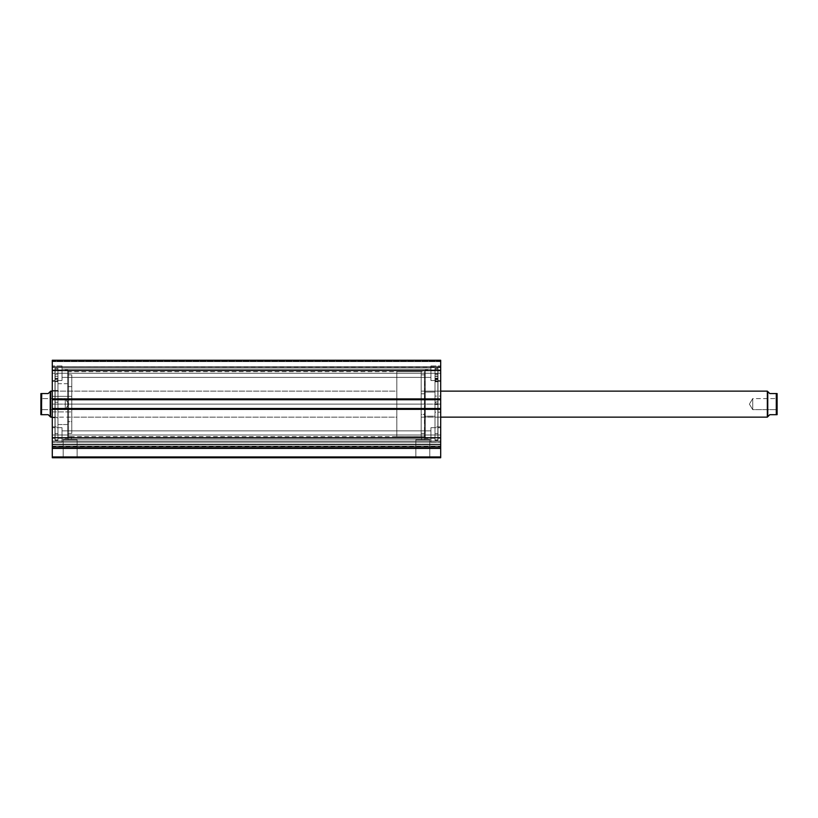 <?xml version="1.0" encoding="UTF-8"?>
<svg xmlns="http://www.w3.org/2000/svg" width="818" height="818" viewBox="0 0 818 818"><rect width="100%" height="100%" fill="white"/><g stroke="black" fill="none" stroke-linecap="round" stroke-linejoin="round"><path stroke-width="0.61" stroke-dasharray="4.09 3.07" d="M440.687 448.07L440.687 437.712L52.28 437.712L440.687 437.712L52.28 437.712L52.28 409.327L440.687 409.327L52.28 409.327L52.28 437.712L440.687 437.712L440.687 408.509L52.28 408.509L52.28 409.327L52.28 408.509L440.687 408.509L52.28 408.509L440.687 408.673L440.687 409.491L52.28 409.491L52.28 408.509L52.28 409.491L440.687 409.491L52.28 409.491L440.687 409.491L52.28 409.491L440.687 409.491L52.28 409.491L440.687 409.491L440.687 408.509L52.28 408.509L440.687 408.509L440.687 409.491L440.687 408.673L52.28 408.673L52.28 409.491L52.28 408.509L440.687 408.509L440.687 409.491L440.687 408.509L52.28 408.673L52.28 398.765L440.687 398.765L440.687 399.573L52.28 399.573L440.687 399.573L440.687 398.765L52.28 398.765L440.687 398.765L52.28 398.765L52.28 399.573L440.687 399.573L52.28 399.736L440.687 399.736L440.687 398.765L52.28 398.765L52.28 399.736L52.28 398.765L440.687 398.765L52.28 398.765L52.28 409.491L52.28 408.673L440.687 408.673L440.687 399.573L52.28 399.736L440.687 399.736L52.28 399.736L440.687 399.736L52.28 399.736L52.28 398.765L440.687 398.765L440.687 399.736L440.687 398.928L52.28 398.928L52.28 370.544L440.687 370.544L52.28 370.544L52.28 398.928L440.687 398.928L440.687 360.247L52.28 360.247L52.28 370.544L52.28 360.247L52.28 361.055L440.687 361.055L440.687 360.247L52.28 360.247L440.687 360.247L440.687 361.055L52.28 361.055L52.28 361.628L440.687 361.628L52.28 361.628L440.687 361.628L52.28 361.628L52.28 366.75L440.687 366.75L440.687 361.628L440.687 367.057L52.28 366.75L52.28 361.628L440.687 361.628L52.28 361.628L440.687 361.628L440.687 361.055L52.28 361.055L440.687 361.055L440.687 366.75L440.687 360.309L440.687 361.628L52.28 361.628L52.28 366.75L52.28 360.247L440.687 360.247L52.28 360.247L440.687 360.247L440.687 441.045L52.28 441.045L52.28 444.174L440.687 444.174L440.687 446.045L52.28 446.045L440.687 446.045L52.28 446.045L52.28 457.753L440.687 457.753L440.687 456.945L440.687 457.753L52.28 457.753L52.28 448.417L440.687 448.417L440.687 456.945L52.28 456.945L440.687 456.945L440.687 447.824L440.687 448.417L52.28 448.417L52.28 441.045L440.687 441.045L440.687 437.712L440.687 441.045L52.28 441.045L52.28 437.712L52.28 441.045L440.687 441.045L440.687 442.18L52.28 442.18L52.28 441.045L440.687 441.045L440.687 437.712L440.687 441.045L52.28 441.045L52.28 437.712L52.28 441.045L440.687 441.045L440.687 444.174L52.28 444.174L52.28 437.712L52.28 448.008L52.28 437.712L52.28 448.008L440.687 448.008L52.28 448.008L52.28 437.712L52.28 444.174L440.687 444.174L440.687 404.123L440.687 448.008L52.28 448.008L52.28 444.634L440.687 444.634L440.687 441.045L440.687 446.904L440.687 446.045L52.28 446.045L52.28 444.174L440.687 444.174L440.687 441.045L52.28 441.045L52.28 442.313L52.28 441.086L52.28 442.18L440.687 442.18L52.28 442.18L52.28 444.634L440.687 444.634L440.687 448.008L52.28 448.008L440.687 448.008L52.28 448.008L52.28 446.904L440.687 446.904L440.687 447.824L440.687 446.904L440.687 447.824L52.28 447.824L52.28 446.904L440.687 446.904L440.687 447.824L52.28 448.07M63.19 456.945L77.117 456.945L77.925 457.753L62.383 457.753L63.19 456.945L63.19 439.879L77.117 439.879L77.117 456.945L63.19 456.945L77.117 456.945L77.117 439.879L63.19 439.879L63.19 456.945L62.383 457.753L77.925 457.753L62.526 457.753L77.925 457.753L77.117 456.945L63.19 456.945M415.851 456.945L429.777 456.945L430.585 457.753L415.043 457.753L415.851 456.945L415.851 439.879L429.777 439.879L429.777 456.945L415.851 456.945L429.777 456.945L429.777 439.879L415.851 439.879L415.851 456.945L415.043 457.753L430.585 457.753L415.186 457.753L430.585 457.753L429.777 456.945L415.851 456.945M68.671 436.607L71.452 436.628L71.452 439.879L68.201 439.879L68.201 436.955L69.346 436.587L421.515 436.628L421.515 439.879L424.767 439.879L421.454 439.879L429.777 439.879L422.814 439.879L424.736 439.879L424.44 371.617L424.44 404.123L425.248 404.123L424.44 404.123L424.44 371.617L424.44 404.123L68.528 404.123L68.528 371.617L68.528 404.123L67.72 404.123L424.44 404.123L68.528 404.123L68.528 371.617L68.528 404.123L424.44 404.123L424.767 439.879L421.515 439.879L421.515 436.628L424.44 436.618L425.248 370.81L425.248 404.123L435.002 404.123L435.002 438.295L435.002 404.123L425.248 404.123L425.248 438.295L425.248 404.123L438.008 404.123L438.008 439.879L438.008 404.123L435.002 404.123L435.002 439.879L435.002 404.123L440.687 404.123L438.008 404.123L438.008 438.295L438.008 404.123L440.687 404.123L440.687 369.951L440.687 438.295L440.687 404.123L438.008 404.123L438.008 369.951L438.008 439.879L438.008 368.366L438.008 438.295L438.008 369.951L438.008 404.123L435.002 404.123L435.002 368.366L435.002 439.879L435.002 368.366L435.002 438.295L435.002 369.951L435.002 404.123L425.248 404.123L425.248 369.951L425.248 438.295L425.248 369.951L425.248 437.436L425.248 404.123L424.44 404.123L424.44 436.618L421.597 436.628M67.72 404.123L67.72 370.81L67.72 404.123L57.966 404.123L57.966 369.951L57.966 404.123L67.72 404.123L67.72 369.951L67.72 404.123L54.959 404.123L54.959 368.366L54.959 404.123L57.966 404.123L57.966 368.366L57.966 404.123L52.28 404.123L52.28 369.951L52.28 404.123L54.959 404.123L54.959 369.951L54.959 404.123L52.28 404.123L52.28 438.295L52.28 369.951L52.28 404.123L54.959 404.123L54.959 439.879L54.959 368.366L54.959 438.295L54.959 369.951L54.959 404.123L57.966 404.123L57.966 439.879L57.966 368.366L57.966 438.295L57.966 369.951L57.966 404.123L67.72 404.123L67.72 438.295L67.72 369.951L67.72 437.436L67.72 404.123L68.528 404.123L68.528 436.618L68.528 404.123L67.72 404.123L67.72 437.436L67.72 404.123M62.025 373.243L62.025 365.932L62.025 373.243L52.28 373.243L62.025 373.243L62.025 365.932L62.025 373.243L52.28 373.243L52.28 365.932L52.28 373.243L62.025 373.243L62.025 369.102L62.025 373.243L430.943 373.243L430.943 365.932L430.943 373.243L440.687 373.243L430.943 373.243L430.943 365.932L430.943 373.243L440.687 373.243L440.687 365.932L440.687 373.243L62.025 373.243L62.025 369.102L62.025 373.243L430.943 373.243L430.943 369.102L430.943 373.243L62.025 373.243L430.943 373.243L430.943 369.102L430.943 373.243L62.025 373.243L62.025 377.395L62.025 373.243L430.943 373.243L430.943 377.395L430.943 373.243L62.025 373.243L62.025 377.395L62.025 365.932L62.025 380.564L62.025 369.102L62.025 373.243L52.28 373.243L52.28 365.932L52.28 380.564L52.28 365.932L52.28 380.564L52.28 373.243L62.025 373.243L62.025 380.564L62.025 365.932L62.025 380.564L62.025 369.102L62.025 373.243L52.28 373.243L52.28 380.564L52.28 373.243L62.025 373.243L62.025 380.564L62.025 373.243M62.025 435.002L62.025 427.691L62.025 435.002L52.28 435.002L62.025 435.002L62.025 427.691L62.025 435.002L52.28 435.002L52.28 427.691L52.28 435.002L62.025 435.002L62.025 430.861L62.025 435.002L430.943 435.002L430.943 427.691L430.943 435.002L440.687 435.002L430.943 435.002L430.943 427.691L430.943 435.002L440.687 435.002L440.687 427.691L440.687 435.002L62.025 435.002L62.025 430.861L62.025 435.002L430.943 435.002L430.943 430.861L430.943 435.002L62.025 435.002L430.943 435.002L430.943 430.861L430.943 435.002L62.025 435.002L62.025 439.143L62.025 435.002L430.943 435.002L430.943 439.143L430.943 435.002L62.025 435.002L62.025 439.143L62.025 427.691L62.025 442.313L62.025 430.861L62.025 435.002L52.28 435.002L52.28 427.691L52.28 441.761L52.28 435.002L62.025 435.002L62.025 427.691L62.025 442.313L62.025 430.861L62.025 435.002L52.28 435.002L52.28 442.313L52.28 435.002L62.025 435.002L62.025 442.313L62.025 435.002M440.687 373.243L440.687 380.564L440.687 365.932L440.687 380.564L440.687 373.243L430.943 373.243L430.943 380.564L430.943 365.932L430.943 377.395L430.943 373.243L440.687 373.243L440.687 380.564L440.687 373.243L430.943 373.243L430.943 380.564L430.943 365.932L430.943 377.395L430.943 373.243L440.687 373.243L440.687 380.564L440.687 373.243M440.687 435.002L440.687 427.691L440.687 441.761L440.687 435.002L430.943 435.002L430.943 442.313L430.943 427.691L430.943 439.143L430.943 435.002L440.687 435.002L440.687 442.313L440.687 435.002L430.943 435.002L430.943 442.313L430.943 427.691L430.943 439.143L430.943 435.002L440.687 435.002L440.687 442.313L440.687 435.002M68.824 436.607L68.201 436.955L68.201 439.879L70.143 439.879L63.19 439.879L71.514 439.879L68.201 439.879L71.452 439.879L71.452 436.628L68.824 436.607M71.411 436.628L68.528 436.618L68.528 404.123L68.528 436.618M430.943 435.002L430.943 442.313L430.943 435.002M430.943 373.243L430.943 380.564L430.943 373.243M52.28 435.002L52.28 442.313L52.28 435.002M52.28 373.243L52.28 380.564L52.28 373.243M440.687 367.558L52.28 367.558L440.687 367.558L52.28 367.558L52.28 366.75L440.687 366.75L440.687 367.558L440.687 366.75L52.28 366.75L52.28 367.558L440.687 367.558M52.28 404.123L52.28 438.295L52.28 404.123M54.959 404.123L54.959 439.879L54.959 404.123M57.966 404.123L57.966 438.295L57.966 404.123L55.123 404.123L57.966 404.123L57.966 440.288L57.966 369.378L55.123 369.378L55.123 440.288L55.123 404.123L57.966 404.123L55.123 404.123L55.123 369.378L57.966 369.378L57.966 440.288L57.966 404.123M440.687 404.123L440.687 369.951L440.687 404.123M438.008 404.123L438.008 368.366L438.008 404.123M435.002 404.123L435.002 369.951L435.002 404.123M77.117 439.879L71.514 439.879L77.117 439.879M421.454 439.879L415.851 439.879L421.454 439.879M425.248 404.123L425.248 437.436L425.248 404.123M440.687 448.008L440.687 442.18L52.28 442.18L52.28 444.634L440.687 444.634L52.28 444.634L52.28 448.008M52.28 446.904L52.28 446.311L440.687 446.311L440.687 446.904L52.28 446.904L440.687 446.904L440.687 446.045L52.28 446.045L52.28 446.904M425.248 393.785L421.188 393.785L421.188 433.376L421.188 414.46L425.248 414.46L425.248 433.376L425.248 370.012L425.248 438.254L425.248 416.188L435.002 416.188L435.002 438.254L435.002 392.067L425.248 392.067L425.248 438.233L425.248 374.869L425.248 414.46L421.188 414.46L421.188 374.889L421.188 433.366L421.188 374.869L421.188 393.785L425.248 393.785M421.188 408.724L421.188 391.127L421.188 399.532L440.687 399.532L440.687 391.127L440.687 408.724L421.188 408.724L440.687 408.724L440.687 401.188L440.687 426.873L440.687 396.086L435.002 396.086L435.002 426.873L435.002 412.17L440.687 412.17L435.002 412.17L435.002 369.992L435.002 416.188L425.248 416.188L425.248 369.992L425.248 392.067L435.002 392.067L435.002 370.012L435.002 438.233L435.002 381.372L435.002 396.086L440.687 396.086L440.687 381.372L440.687 426.863L440.687 381.382L440.687 417.129L440.687 399.532L421.188 399.532L421.188 417.129L421.188 391.127L421.188 408.724M67.72 386.607L71.779 386.607L71.779 433.376L71.779 421.638L67.72 421.638L67.72 433.376L67.72 370.033L67.72 438.254L67.72 424.552L57.966 424.552L57.966 438.254L57.966 383.693L67.72 383.693L67.72 438.213L67.72 374.869L67.72 421.638L71.779 421.638L71.779 374.9L71.779 433.346L71.779 374.869L71.779 386.607L67.72 386.607M71.779 411.904L71.779 391.127L71.779 396.341L52.28 396.341L52.28 391.127L52.28 411.904L71.779 411.904L52.28 411.904L52.28 409.726L52.28 426.873L52.28 390.503L57.966 390.503L57.966 426.873L57.966 417.742L52.28 417.742L57.966 417.742L57.966 369.992L57.966 424.552L67.72 424.552L67.72 369.992L67.72 383.693L57.966 383.693L57.966 370.033L57.966 438.213L57.966 381.372L57.966 390.503L52.28 390.503L52.28 381.372L52.28 426.853L52.28 381.392L52.28 417.129L52.28 396.341L71.779 396.341L71.779 417.129L71.779 391.137L71.779 411.904M776.957 414.685L777.1 393.56L777.1 410.626L776.129 409.654L776.129 398.601L776.129 409.654L777.1 410.626L777.1 397.62L776.129 398.601L752.724 398.601L752.724 409.654L776.129 409.654L776.129 398.601L776.129 409.654L752.724 409.654L752.724 398.601L749.4 404.123L752.724 409.654L749.4 404.123L752.724 398.601L752.724 409.654L752.724 398.601L776.129 398.601L777.1 397.62L777.1 414.685L769.789 414.685L767.754 416.72L767.754 391.525L767.754 416.72L768.276 416.198M767.345 417.129L767.345 391.127L767.345 417.129M440.687 417.129L421.188 417.129L421.188 391.127L440.687 391.127L421.188 391.127L421.188 436.628L421.188 371.617L396.812 371.617L396.812 436.628L421.188 436.628L421.188 391.127L421.188 417.129L440.687 417.129L421.188 417.129M41.871 398.601L41.871 409.654L40.9 410.626L40.9 397.62L41.871 398.601L65.276 398.601L65.276 409.654L41.871 409.654L41.871 398.601L41.871 409.654L65.276 409.654L65.276 398.601L68.6 404.123L65.276 409.654L68.6 404.123L65.276 398.601L65.276 409.654L65.276 398.601L41.871 398.601L40.9 397.62L40.9 410.626L40.9 393.56L40.9 414.685L40.9 397.752L40.9 410.626L41.871 409.654L41.871 398.601M52.28 417.129L396.812 417.129L396.812 391.127L52.28 391.127L396.812 391.127L396.812 417.129L71.779 417.129M421.188 371.617L421.188 436.628L396.812 436.628L396.812 371.617L421.188 371.617M50.655 417.129L50.655 391.127L50.655 417.129M396.812 436.628L396.812 371.617L396.812 436.628M396.812 391.127L396.812 417.129L396.812 391.127M49.724 416.198L50.246 416.72L50.246 391.525L50.246 416.72L48.211 414.685L41.708 414.685L41.708 393.56L48.211 393.56L41.043 393.56M49.724 392.047L48.211 393.56M48.211 414.685L40.931 414.685M41.708 393.56L41.708 414.685M776.957 393.56L769.789 393.56L776.292 393.56L776.292 414.685L769.789 414.685M769.789 393.56L767.754 391.525M777.1 410.626L777.1 397.62L777.1 410.626M776.292 414.685L776.292 393.56M57.966 378.437L55.123 378.478L57.966 378.478L55.123 378.437L55.123 369.378L57.966 369.378L57.966 378.437L57.966 369.378L55.123 369.378L55.123 378.437L57.966 378.437L57.966 398.315L57.966 369.378L57.966 381.648L57.966 378.632L55.123 378.632L55.123 369.378L55.123 440.288L55.123 369.378L55.123 381.648L55.123 378.632L55.123 381.648L55.123 379.46L55.123 381.628L57.966 381.648L57.966 378.632L55.123 378.632L57.966 378.437M55.123 376.229L55.123 374.204L55.123 376.229L57.966 376.229L55.123 376.229L55.123 374.204L55.123 376.229L57.966 376.229L57.966 374.204L57.966 376.229L55.123 376.229L55.123 378.264L55.123 374.204L55.123 378.264L55.123 376.229L57.966 376.229L57.966 374.204L57.966 378.264L57.966 374.204L57.966 378.264L57.966 374.204L57.966 376.229L55.123 376.229L55.123 378.264L55.123 376.229L57.966 376.229L57.966 378.264L57.966 376.229L55.123 376.229L55.123 378.264L55.123 376.229M55.123 402.251L55.123 381.27L57.966 381.27L57.966 402.251L55.123 402.251L57.966 402.251L55.123 402.251L55.123 433.622L55.123 402.251L57.966 402.251L57.966 433.622L57.966 381.27L55.123 381.27L55.123 433.622L55.123 402.251M57.966 381.28L57.966 433.622L57.966 379.46L57.966 381.597L55.123 381.597L57.966 381.628L55.123 381.597L55.123 379.46L55.123 381.28L57.966 381.28L55.123 381.28L57.966 381.28L55.123 381.28L57.966 381.27L55.123 381.28L55.123 379.46L55.123 381.597L57.966 381.597L57.966 379.46L57.966 381.28M57.966 376.229L57.966 378.264L57.966 376.229M55.123 381.658L55.123 378.632L57.966 378.632L57.966 381.628L55.123 381.628L57.966 381.658L55.123 381.658M57.966 378.632L55.123 378.478L57.966 378.632M435.002 378.356L437.845 378.356L435.002 378.407L435.002 369.276L435.002 440.288L435.002 404.501L437.845 404.501L437.845 440.288L437.845 403.744L435.002 403.744L437.845 403.744L437.845 369.276L435.002 369.276L437.845 369.276L437.845 378.356L435.002 378.356L437.845 378.509L437.845 369.48L437.845 404.501L435.002 404.501L435.002 369.48L437.845 369.48L435.002 369.48L435.002 433.622L435.002 402.579L437.845 402.579L437.845 433.622L437.845 381.035L435.002 381.035L435.002 401.924L437.845 401.924L435.002 401.924L435.002 433.622L435.002 381.515L437.845 381.515L437.845 402.579L435.002 402.579L435.002 378.57L435.002 440.278L435.002 369.276L435.002 378.386L435.002 374.327L435.002 376.331L437.845 376.331L437.845 374.327L437.845 376.382L435.002 376.382L435.002 374.327L435.002 378.223L435.002 376.382L437.845 376.382L437.845 374.327L437.845 377.783L437.845 369.276L437.845 440.278L437.845 376.331L435.002 376.331L435.002 378.386L437.845 378.386M437.845 376.086L437.845 374.071L437.845 376.127L435.002 376.127L435.002 374.071L435.002 376.086L437.845 376.086L437.845 378.141L437.845 374.071L437.845 376.086L435.002 376.086L435.002 378.141L435.002 374.071L435.002 378.141L435.002 376.127L437.845 376.127L437.845 378.141L437.845 376.086M435.002 381.781L435.002 378.714L437.845 378.714L437.845 381.781L435.002 381.801L437.845 381.781M437.845 378.509L435.002 378.714L437.845 378.509M435.002 381.525L435.002 379.654L435.002 381.75L437.845 381.75L437.845 379.654L437.845 381.525L435.002 381.525M435.002 378.56L435.002 381.485L437.845 381.485L437.845 378.56L435.002 378.56L437.845 378.407L435.002 378.56M437.845 381.035L435.002 381.035L437.845 381.035L437.845 379.255L437.845 381.444L435.002 381.444L435.002 379.255L435.002 381.035L437.845 381.035M437.845 381.444L435.002 381.505L437.845 381.444M435.002 381.505L437.845 381.505M67.72 370.81L68.528 371.617L424.44 371.617L425.248 370.81M435.002 438.295L425.248 438.295M438.008 439.879L435.002 439.879M440.687 438.295L438.008 438.295M57.966 369.951L67.72 369.951M54.959 368.366L57.966 368.366M52.28 369.951L54.959 369.951M62.025 365.932L52.28 365.932L62.025 365.932M62.025 427.691L52.28 427.691L62.025 427.691M430.943 365.932L440.687 365.932L430.943 365.932M430.943 427.691L440.687 427.691L430.943 427.691M62.025 430.861L430.943 430.861L62.025 430.861M62.025 369.102L430.943 369.102L62.025 369.102M62.025 377.395L430.943 377.395L62.025 377.395M62.025 439.143L430.943 439.143L62.025 439.143M430.943 442.313L440.687 442.313L430.943 442.313M430.943 380.564L440.687 380.564L430.943 380.564M62.025 442.313L52.28 442.313L62.025 442.313M62.025 380.564L52.28 380.564L62.025 380.564M52.28 438.295L54.959 438.295M54.959 439.879L57.966 439.879M57.966 438.295L67.72 438.295M440.687 369.951L438.008 369.951M438.008 368.366L435.002 368.366M435.002 369.951L425.248 369.951M425.248 433.376L421.188 433.376M421.188 391.127L440.687 391.127M440.687 426.873L435.002 426.873M435.002 438.254L425.248 438.254M435.002 369.992L425.248 369.992M440.687 381.372L435.002 381.372M425.248 374.869L421.188 374.869M67.72 433.376L71.779 433.376M71.779 391.127L52.28 391.127M52.28 426.873L57.966 426.873M57.966 438.254L67.72 438.254M57.966 369.992L67.72 369.992M52.28 381.372L57.966 381.372M67.72 374.869L71.779 374.869M55.123 374.204L57.966 374.204L55.123 374.204M55.123 433.622L57.966 433.622M57.966 440.288L55.123 440.288M55.123 378.264L57.966 378.264L55.123 378.264M57.966 379.46L55.123 379.46L57.966 379.46M437.845 374.071L435.002 374.071M437.845 374.327L435.002 374.327M437.845 433.622L435.002 433.622M435.002 440.288L437.845 440.288M437.845 378.141L435.002 378.141M435.002 379.654L437.845 379.654M435.002 379.255L437.845 379.255"/><path stroke-width="1.23" d="M52.28 448.07L440.687 448.417L52.28 448.417L52.28 437.712L52.28 448.008L440.687 448.008L440.687 456.945L52.28 456.945L52.28 448.417L52.28 457.753L440.687 457.753L52.28 457.753L52.28 456.945L440.687 456.945L440.687 457.753L440.687 448.07M440.687 448.008L440.687 360.247L52.28 360.247L52.28 370.544L52.28 360.247L440.687 360.247L440.687 398.928L52.28 398.928L52.28 370.544L440.687 370.544L52.28 370.544L52.28 399.736L52.28 398.928L440.687 398.928L440.687 408.509L52.28 408.509L52.28 399.736L440.687 399.736L52.28 399.736L52.28 409.327L52.28 408.509L440.687 408.509L440.687 437.712L52.28 437.712L52.28 409.327L440.687 409.327L52.28 409.327L52.28 437.712L440.687 437.712L440.687 448.008L52.28 448.008M767.345 391.127L440.687 391.127L767.345 391.127L767.345 417.129L440.687 417.129L767.345 417.129L767.345 391.127M768.276 416.198L767.345 417.129L767.754 391.525L769.789 393.56L767.754 391.525L767.754 416.72L769.789 414.685L768.276 416.198L769.789 414.685L776.292 414.685L776.292 393.56L769.789 393.56L777.1 393.56L777.1 414.685L777.1 393.56M50.655 391.127L50.246 416.72L50.655 391.127L50.655 417.129L52.28 417.129L50.246 416.72L50.246 391.525L52.28 391.127L50.655 391.127M49.724 416.198L48.211 414.685L50.246 416.72L48.211 414.685L41.708 414.685L48.211 414.685M48.211 393.56L41.708 393.56L48.211 393.56L50.246 391.525M41.708 393.56L41.473 414.685L41.708 393.56M40.9 393.56L40.9 414.685L41.473 414.685L40.9 414.685L40.9 393.56L41.473 393.56M41.043 414.685L41.708 414.685M769.789 414.685L776.957 414.685M768.276 392.047L769.789 393.56M776.527 393.56L777.069 393.56L776.292 393.56L776.292 414.685"/></g></svg>
